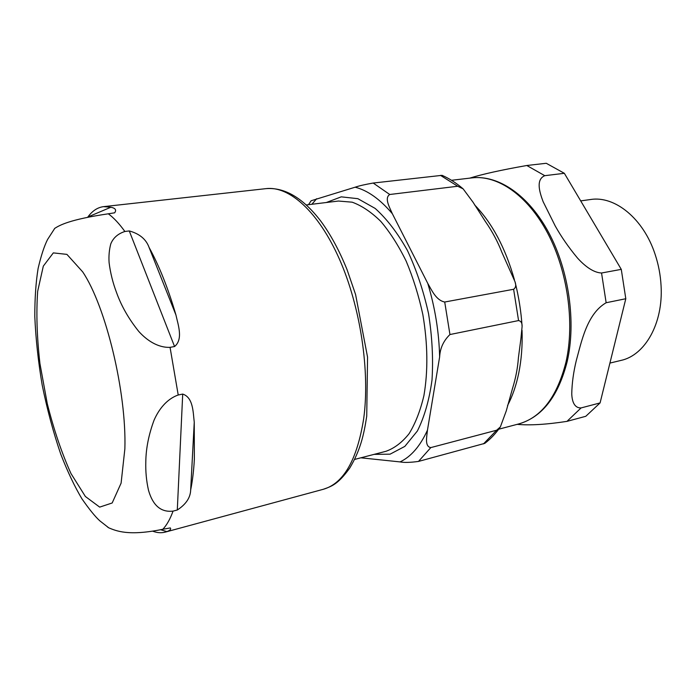 <?xml version="1.0" encoding="UTF-8"?>
<svg xmlns="http://www.w3.org/2000/svg" width="696" height="696" viewBox="0 0 696 696"><rect width="100%" height="100%" fill="white"/><g stroke="black" fill="none" stroke-linecap="round" stroke-linejoin="round"><path stroke-width="1.04" d="M174.566 346.53L170.059 347.348C157.592 347.843 146.473 339.979 138.774 331.435C128.795 319.012 121.391 306.075 116.563 292.625C112.856 282.837 110.368 272.823 109.089 262.583C108.654 256.058 109.211 249.829 110.777 243.905C113.204 237.901 117.902 233.752 124.871 231.481L129.265 230.933C139.505 233.734 146.108 239.233 149.075 247.419C159.175 265.768 168.127 288.283 175.931 314.966C178.08 324.849 183.413 339.239 174.566 346.53L129.265 230.933M87.705 217.239L87.887 216.987C92.359 210.844 97.588 207.399 103.573 206.642L110.855 207.243C115.423 208.156 116.684 210.009 114.64 212.811L108.315 213.803C69.33 219.553 59.708 225.243 54.723 228.366L54.375 228.853M107.445 526.933L108.733 527.82C115.988 530.804 128.247 536.433 162.821 529.273L170.32 527.925C171.242 529.212 170.085 530.439 166.857 531.605L165.309 532.101C161.385 533.136 157.313 532.866 153.076 531.309M173.052 511.116C158.027 512.882 151.624 501.216 148.483 490.184C146.395 480.953 145.507 471.453 145.803 461.7C145.986 448.381 148.744 434.53 154.068 420.166C158.523 409.97 166.396 399.104 178.219 394.997L182.709 394.075C193.366 397.486 193.07 412.571 194.254 422.176L194.367 459.16C193.732 470.618 192.505 480.884 190.669 489.975C190.434 497.649 185.98 504.33 177.297 510.003L173.052 511.116C170.163 519.077 166.762 525.132 162.821 529.273M520.921 338.569L518.398 357.866C517.693 367.888 515.762 377.989 512.604 388.168L506.253 410.945L500.363 426.918L496.648 430.215L430.807 447.598C424.482 446.536 426.831 436.583 427.466 430.128L439.637 356.918C440.072 348.226 443.509 340.77 449.947 334.541L518.563 320.569C521.078 321.108 522.252 323.101 522.096 326.537L520.921 338.569M473.028 202.205L485.39 221.519C492.263 231.411 497.77 241.712 501.92 252.413L515.005 281.732C516.275 285.195 515.814 287.709 513.613 289.275L444.718 302.02C436.035 300.315 431.633 289.997 427.788 283.437L392.353 213.724C389.63 207.373 384.122 198.09 389.743 194.497L457.698 186.25L463.144 188.877L473.028 202.205M360.824 457.811L400.052 461.909C404.132 462.709 410.275 462.544 418.505 461.422L484.808 443.352C490.541 439.028 495.726 433.547 500.363 426.918M462.814 188.59C456.071 182.865 449.164 178.437 442.082 175.331L373.195 183.039C364.93 184.492 358.918 185.884 355.151 187.198L311.147 200.752L308.502 204.676M601.553 273.006C592.766 272.623 583.883 265.124 577.436 257.964C568.667 247.419 561.263 236.753 555.225 225.965L543.132 201.683C539.313 191.574 535.85 179.498 544.768 175.679L564.352 173.304L621.276 269.361L601.553 273.006L606.146 302.734L625.8 298.732L600.091 402.914L581.082 407.926C574.078 408.117 572.025 400.966 571.755 393.858C571.955 383.313 573.461 372.23 576.271 360.624C581.43 342.249 586.685 313.966 606.146 302.734M517.154 424.351C529.795 425.526 546.395 424.534 566.979 421.367L585.788 416.295L600.091 402.914M564.352 173.304L546.256 163.282L526.811 165.5C501.329 169.981 482.302 174.2 469.722 178.141M625.8 298.732L621.276 269.361M609.913 363.086L620.936 360.432C644.94 355.36 663.358 323.449 661.07 285.734C660.487 275.007 658.503 264.541 655.11 254.345C643.426 218.413 614.612 195.463 590.417 199.534L580.699 200.892M175.931 314.966L149.075 247.419M110.855 207.243L87.887 216.987M160.802 529.787L166.857 531.605M124.862 448.911L121.104 483.137L112.178 502.982L99.676 507.114L85.382 496.492L70.983 473.55C61.805 453.218 53.897 429.928 47.267 403.663L39.95 363.677C36.897 336.986 36.14 312.861 37.671 291.293L43.317 266.116L53.322 252.892L66.912 254.379L82.676 271.858C105.792 306.101 126.672 392.379 124.862 448.911M108.315 213.803C113.7 217.735 119.216 223.633 124.871 231.481M170.059 347.348L178.219 394.997M177.297 510.003L182.709 394.075M190.669 489.975L194.254 422.176M363.686 418.67C357.083 459.925 343.615 483.468 323.283 489.297C331.705 486.26 337.812 484.573 349.757 468.034C360.189 450.556 363.808 435.444 366.731 416.165L367.558 357.152L355.586 294.521L347.034 269.596C339.335 250.569 330.574 234.387 320.734 221.05C303.065 198.073 284.899 187.268 266.246 188.616C289.284 185.876 318.464 211.688 339.483 259.286C360.458 306.805 370.159 371.438 363.686 418.67M306.31 204.946L338.465 201.04L352.159 202.179C361.711 205.651 371.238 212.036 380.738 221.337C390.012 232.255 398.495 245.531 406.186 261.174C413.198 277.895 418.757 295.722 422.863 314.662C427.788 343.928 428.144 370.898 423.925 395.572C420.367 410.666 415.425 423.368 409.1 433.678C402.149 442.395 394.432 448.267 385.932 451.295L354.586 459.438M507.541 405.533C512.43 396.337 516.154 385.584 518.711 373.282C521.426 359.98 522.539 345.677 522.052 330.356M514.405 279.74C505.444 247.95 492.15 222.981 474.542 204.841M427.466 430.128C420.21 446.11 411.075 456.698 400.052 461.909M427.788 283.437C435.078 307.702 439.037 332.192 439.637 356.918M355.151 187.198C367.662 190.391 380.068 199.23 392.353 213.724M311.869 204.267L316.689 198.708M374.109 454.366L390.065 454.175L404.828 446.397L417.374 430.998C424.36 417.104 429.232 400.148 431.999 380.129C433.338 358.84 432.181 336.655 428.527 313.583C423.473 290.78 416.425 269.717 407.386 250.395C397.486 232.777 386.741 218.788 375.153 208.417L357.84 198.673L341.249 196.846L326.337 202.51M440.472 175.357L457.698 186.25M389.743 194.497L373.195 183.039M513.613 289.275L518.563 320.569M449.947 334.541L444.718 302.02M496.648 430.215L483.502 443.891M418.505 461.422L430.807 447.598M451.487 180.29L472.036 177.871C497.396 174.774 527.49 195.08 547.578 232.995C567.623 270.875 574.922 322.892 565.952 362.216C557.026 397.016 541.279 417.591 518.711 423.942L498.701 429.215M566.979 421.367L581.082 407.926M544.768 175.679L526.811 165.5M54.749 228.375L47.563 239.502C44.17 246.245 41.02 255.902 38.106 268.482C35.896 282.063 34.791 298.071 34.8 316.48C35.748 338.647 38.21 361.511 42.195 385.071C47.128 409.335 53.322 432.364 60.761 454.166C67.669 471.888 74.742 486.791 81.98 498.893C89.436 509.559 95.413 516.893 99.911 520.913L108.741 527.812M165.309 532.101L323.283 489.297M103.573 206.642L266.246 188.616M512.282 389.229L512.613 388.168M485.399 221.511L484.947 220.858M515.005 281.732C518.746 296.548 521.113 311.486 522.104 326.537M472.036 177.871C498.571 174.739 528.873 195.411 548.9 232.96C568.919 270.544 576.201 322.013 567.257 361.233C558.427 396.198 542.245 417.104 518.711 423.942"/></g></svg>

